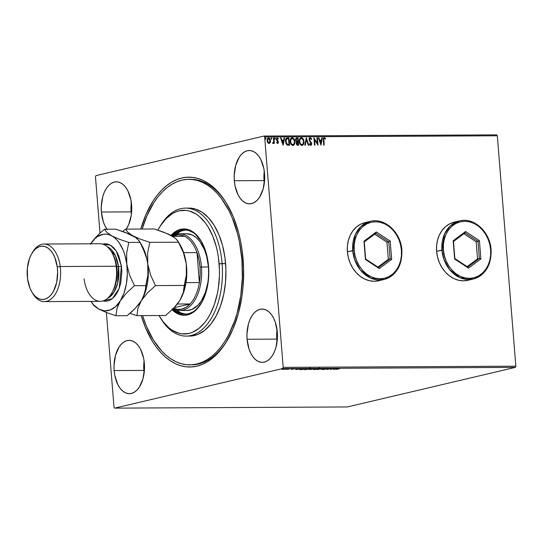 <?xml version="1.0" encoding="UTF-8"?>
<svg xmlns="http://www.w3.org/2000/svg" width="543" height="543" viewBox="0 0 543 543"><rect width="100%" height="100%" fill="white"/><g stroke="black" fill="none" stroke-linecap="round" stroke-linejoin="round"><path stroke-width="0.81" d="M190.681 364.855A92.785 53.092 -90.3 0 0 228.012 339.117A92.785 53.092 89.7 0 1 191.557 364.862L189.86 364.869M243.115 259.425A94.916 54.307 89.7 0 1 227.571 339.891A94.916 54.307 89.7 0 1 141.221 315.619L145.47 327.605L152.563 341.554L156.655 347.561L161.067 352.841L165.751 357.342L170.658 361.02L175.742 363.844L180.962 365.778L186.263 366.817L191.598 366.946L196.905 366.158L202.139 364.462L207.25 361.876L212.191 358.428L216.908 354.145L221.361 349.074L225.508 343.264L232.716 329.649L238.255 313.82L241.92 296.383L242.999 287.274L243.597 268.704L242.117 250.262L240.603 241.316L238.601 232.662L233.198 216.576L226.105 202.627L222.012 196.62L217.6 191.34L212.917 186.84L208.01 183.161L202.926 180.337L197.706 178.396L192.405 177.364L187.07 177.235L181.762 178.023L176.529 179.719L171.418 182.305L166.477 185.754L161.76 190.03L157.307 195.1L153.16 200.917L145.952 214.533L140.78 229.058A94.916 54.307 89.7 0 1 226.879 203.903A94.916 54.307 89.7 0 1 243.115 259.425M453.989 222.216L449.529 223.926L445.518 226.682L442.104 230.381L439.416 234.881L437.563 240.006L436.62 245.565L436.613 251.341L441.927 250.085A29.858 24.279 -103.3 0 1 459.575 220.899L450.276 225.929L444.527 234.081L441.927 250.085L443.407 249.943C441.785 241.601 447.283 221.761 464.727 221.286C482.238 221.585 490.913 241.35 490.634 249.705L490.906 249.841A29.858 24.279 -103.3 0 1 473.265 279.027L467.944 280.283A29.858 24.279 -103.3 0 1 436.613 251.341L437.549 257.111L439.389 262.656L442.063 267.76L445.47 272.233L449.475 275.892L453.928 278.607L458.659 280.263L463.484 280.812L468.215 280.215M364.781 222.671L360.321 224.374L356.303 227.13L352.889 230.829L350.208 235.329L348.355 240.461L347.405 246.02L347.398 251.796L352.719 250.54A29.858 24.279 -103.3 0 1 370.36 221.354L361.068 226.377L355.312 234.535L352.719 250.54L354.199 250.398C352.577 242.049 358.068 222.216 375.518 221.741C393.023 222.039 401.705 241.805 401.426 250.153L401.698 250.296A29.858 24.279 -103.3 0 1 384.05 279.482L378.736 280.738A29.858 24.279 -103.3 0 1 347.398 251.796L348.334 257.565L350.174 263.111L352.848 268.215L356.256 272.681L360.267 276.346L364.72 279.054L369.45 280.717L374.27 281.26L379 280.67M143.868 370.421A26.661 15.258 -90.3 0 0 144.139 372.905L143.868 370.421L114.132 370.57L143.868 370.421A26.661 15.258 -90.3 0 1 144.078 360.973L143.868 370.421M144.35 363.457A26.661 15.258 89.7 0 1 129.377 393.675A26.661 15.258 89.7 0 1 114.132 370.57L114.838 375.654L117.858 384.648L120.064 388.211L122.616 390.96L125.426 392.786L128.379 393.621L131.365 393.437L134.27 392.236L136.985 390.064L139.402 387.003L142.985 378.736L144.472 368.677L144.35 363.457L143.644 358.366L140.623 349.373L138.417 345.816L135.865 343.067L133.055 341.242L130.103 340.407L127.116 340.59L124.211 341.791L121.496 343.963L119.08 347.018L115.496 355.292L114.01 365.351L114.132 370.57A26.661 15.258 89.7 0 1 129.105 340.352A26.661 15.258 89.7 0 1 144.35 363.457M276.815 339.11A26.661 15.258 -90.3 0 0 277.079 341.595L276.815 339.11L247.079 339.26L276.815 339.11A26.661 15.258 -90.3 0 1 277.018 329.662L276.815 339.11M277.29 332.146A26.661 15.258 89.7 0 1 262.317 362.364A26.661 15.258 89.7 0 1 247.079 339.26L249.04 349.101L250.805 353.344L253.004 356.9L255.556 359.649L258.366 361.475L261.319 362.31L264.305 362.127L267.217 360.925L269.925 358.753L272.342 355.699L274.371 351.871L275.925 347.425L277.412 337.373L277.29 332.146L275.328 322.304L273.563 318.069L271.364 314.506L268.805 311.757L266.002 309.931L263.043 309.096L260.056 309.279L257.151 310.481L254.436 312.653L252.02 315.714L249.997 319.535L248.443 323.981L246.95 334.04L247.079 339.26A26.661 15.258 89.7 0 1 262.045 309.042A26.661 15.258 89.7 0 1 277.29 332.146M264.054 180.575A26.661 15.258 -90.3 0 0 264.326 183.059L264.054 180.575L234.318 180.724L264.054 180.575A26.661 15.258 -90.3 0 1 264.265 171.126L264.054 180.575M264.536 173.611A26.661 15.258 89.7 0 1 249.563 203.829A26.661 15.258 89.7 0 1 234.318 180.724L235.024 185.815L238.044 194.808L240.25 198.365L242.802 201.114L245.612 202.939L248.565 203.774L251.552 203.591L254.457 202.39L257.172 200.218L259.588 197.163L263.172 188.889L264.658 178.83L264.536 173.611L263.83 168.52L260.81 159.527L258.604 155.97L256.052 153.221L253.242 151.395L250.289 150.56L247.303 150.744L244.398 151.945L241.683 154.117L239.266 157.171L235.682 165.445L234.196 175.504L234.318 180.724A26.661 15.258 89.7 0 1 249.291 150.506A26.661 15.258 89.7 0 1 264.536 173.611M106.978 229.227A26.661 15.258 89.7 0 1 101.378 212.035L131.114 211.885A26.661 15.258 -90.3 0 0 131.386 214.363M131.386 214.37L130.992 206.659L131.325 202.437A26.661 15.258 -90.3 0 0 131.114 211.885L101.378 212.035A26.661 15.258 89.7 0 1 116.351 181.817A26.661 15.258 89.7 0 1 131.589 204.921A26.661 15.258 89.7 0 1 126.207 229.126L128.671 224.646L131.257 215.299L131.718 210.141L130.89 199.831L127.863 190.837L125.664 187.274L123.112 184.532L120.302 182.706L117.349 181.864L114.363 182.054L111.451 183.256L108.743 185.428L106.326 188.482L104.297 192.31L102.742 196.756L101.256 206.808L101.378 212.035L103.34 221.877L105.104 226.112L107.304 229.675M347.344 406.951L114.695 408.132L282.686 368.568L515.334 367.387L347.344 406.951L515.334 367.387L282.686 368.568L114.695 408.132L114.003 407.216L106.38 312.49L114.003 407.216L114.695 408.132L347.344 406.951M284.559 369.308L286.589 368.711L283.303 368.935L282.068 369.26L282.598 369.43L286.113 369.043C287.003 368.84 286.962 368.717 285.978 368.677L282.021 369.321L284.559 369.308M291.265 368.663L286.575 369.389L291.265 368.663M291.381 369.389L295.216 368.711L291.381 369.389M304.833 368.595L299.492 369.478L302.023 369.586L306.252 368.588L300.422 369.091L299.79 369.559L302.023 369.586L306.252 368.588L304.833 368.595M315.361 368.541L309.483 369.484L315.361 368.541M323.601 368.5L317.329 369.505L322.542 368.745L321.334 369.484L323.519 368.5L317.329 369.505L322.542 368.745L321.334 369.484L323.601 368.5M334.278 368.446L331.128 369.186L331.216 368.459L326.981 369.457L330.612 368.711L330.517 369.444L334.278 368.446L331.128 369.186L331.216 368.459L326.981 369.457L330.612 368.711L330.517 369.444L334.278 368.446M339.531 368.745L336.246 369.41L339.531 368.745M333.497 369.423L339.694 368.419L335.689 368.439L333.497 369.423L339.694 368.419L335.689 368.439L333.497 369.423M327.592 368.453L322.623 369.45L328.047 368.663L325.155 368.731L324.707 369.274L323.112 369.505L325.196 369.267L325.617 368.731L328.047 368.663M318.911 369.009L319.583 368.548L317.499 368.554L313.291 369.376L318.911 369.009C320.139 368.724 320.085 368.554 318.755 368.5L314.187 369.036C312.931 369.321 312.985 369.491 314.349 369.545L318.911 369.009C320.139 368.724 320.085 368.554 318.755 368.5M309.809 369.057L310.481 368.588L308.39 368.602L304.182 369.423L309.809 369.057C311.037 368.772 310.983 368.602 309.653 368.548L305.078 369.084C303.829 369.369 303.883 369.539 305.241 369.593L309.809 369.057C311.037 368.772 310.983 368.602 309.653 368.548M295.663 369.62L301.86 368.609L297.856 368.629L295.663 369.62L301.86 368.609L297.856 368.629L295.663 369.62M292.453 368.724L291.537 368.785L292.412 368.649M288.842 368.745L287.926 368.806L288.801 368.663M282.957 368.778L282.034 368.833L282.917 368.697M264.665 136.965L497.313 135.784L515.85 366.192L283.202 367.367L264.665 136.965L283.202 367.367L282.686 368.568L283.202 367.367L515.85 366.192L515.334 367.387L515.85 366.192L497.313 135.784L264.665 136.965L263.973 136.049L95.982 175.613L263.973 136.049L264.665 136.965M268.188 137.976L268.588 137.908L267.081 140.698L267.699 142.619L269.036 143.501L270.238 142.599L270.516 140.44L269.973 138.845L268.989 137.963L268.194 137.97L267.36 138.859L267.108 140.949L267.828 142.802L269.226 143.488L270.238 142.599L268.792 143.556M273.088 143.481L273.835 142.585L273.896 143.379L274.364 143.379L273.93 137.976L273.462 137.976L273.665 141.832L272.715 143.298L273.36 143.393L273.835 142.585L273.896 143.379L274.364 143.379L273.93 137.976L274.12 143.379L273.93 137.976L273.462 137.976L273.686 141.648L272.715 143.298L273.197 143.467M276.665 142.286L277.554 142.795L276.91 142.225L276.665 142.694L277.636 143.461L278.287 142.979L278.287 141.397L276.869 139.246L277.378 138.526L278.07 139.089L278.206 138.438L277.052 137.895L276.421 138.886L276.625 140.264L277.935 141.933L277.656 142.775L276.91 142.225L276.665 142.694L277.541 143.501M286.799 137.997L287.505 137.902L286.242 138.302L285.503 139.911L285.903 143.535L287.111 145.042L289.521 145.293L288.924 137.895L286.914 137.97M296.804 137.854L295.528 139.965L296.648 141.852L296.2 143.427L297.761 145.252L298.623 145.252L298.032 137.854L296.206 138.024L295.555 139.212L295.854 141.099L296.648 141.852L296.261 143.834L297.021 145.103L298.623 145.252L298.032 137.854L298.378 145.252L298.032 137.854L296.539 137.888M306.272 137.807L304.827 145.219L305.336 145.212L306.374 139.592L308.315 145.198L308.831 145.198L306.272 137.807L304.827 145.219L305.336 145.212L306.374 139.592L308.315 145.198L308.831 145.198L306.272 137.807M316.949 137.752L317.39 143.257L313.888 137.773L314.478 145.171L314.954 145.164L314.506 139.646L318.015 145.151L317.417 137.752L316.949 137.752L317.39 143.257L313.888 137.773L314.478 145.171L314.954 145.164L314.506 139.646L318.015 145.151L317.417 137.752L316.949 137.752M324.252 137.528L323.343 140.128L323.743 145.124L324.212 145.117L323.825 138.784L324.402 138.295L325.284 138.947L325.474 138.377L324.252 137.528L323.329 138.485L323.743 145.124L324.212 145.117L323.574 140.257L323.967 145.124L323.574 140.257L324.32 138.289L325.284 138.947L325.474 138.377L323.804 137.61M320.994 145.137L322.359 137.725L321.85 137.732L321.408 140.108L319.691 140.114L318.87 137.746L318.361 137.746L320.994 145.137L322.359 137.725L321.85 137.732L321.408 140.108L319.691 140.114L318.87 137.746L318.361 137.746L320.994 145.137M309.822 137.657L309.13 138.519L309.055 139.951L311.214 144.01L310.677 144.621L309.781 143.671L309.449 144.133L310.325 145.266L310.976 145.334L311.675 144.241L311.58 143.06L309.693 140.345L309.496 139.171L310.236 138.356L311.295 139.585L311.648 139.212L310.908 137.956L309.897 137.657L311.404 139.266L309.938 137.623M300.836 137.718L301.304 137.644C299.75 138.132 299.071 139.436 299.268 141.547C299.41 143.685 300.306 144.974 301.969 145.422C303.51 144.913 304.182 143.596 303.978 141.485L302.906 138.54L301.032 137.671L299.912 138.472L299.295 140.23L300.041 144.105L301.413 145.334L302.967 145.015L303.849 143.352L303.734 141.547C303.937 143.657 303.265 144.967 301.725 145.476M291.727 137.766L292.195 137.691C290.641 138.18 289.962 139.483 290.166 141.594C290.308 143.732 291.204 145.022 292.86 145.47C294.408 144.954 295.073 143.644 294.869 141.533L293.804 138.587L292.752 137.779L291.659 137.786L290.81 138.519L290.186 140.27L290.939 144.146L292.304 145.381L293.865 145.062L294.747 143.4L294.632 141.594C294.835 143.705 294.163 145.015 292.616 145.524M283.161 145.327L284.532 137.922L284.016 137.922L283.575 140.298L281.858 140.304L281.036 137.936L280.527 137.942L283.161 145.327L284.532 137.922L284.016 137.922L283.575 140.298L281.858 140.304L281.036 137.936L280.527 137.942L283.161 145.327M275.125 139.103L275.464 138.485L274.907 137.902L275.125 139.103L275.45 138.377L274.934 137.888L274.812 138.899L275.213 139.089L275.471 138.594L274.88 139.164M271.514 139.123L271.853 138.506L271.412 137.888L271.072 138.513L271.514 139.123L271.853 138.506L271.249 137.949L271.201 138.913L271.853 138.716L271.269 139.178M265.629 139.151L265.968 138.533L265.412 137.949L265.629 139.151L265.955 138.431L265.439 137.936L265.317 138.947L265.968 138.641L265.384 139.212M496.621 134.868L263.973 136.049L496.621 134.868L497.313 135.784L496.621 134.868M95.466 176.808L100 233.157L95.466 176.808L95.982 175.613L95.466 176.808M194.109 179.482A92.785 53.092 -90.3 0 0 193.24 179.604A92.785 53.092 -90.3 0 1 194.109 179.482M189.738 179.319A92.785 53.092 89.7 0 1 190.613 179.299A92.785 53.092 89.7 0 1 227.334 204.67A92.785 53.092 -90.3 0 0 189.738 179.319M347.398 251.796A29.858 24.279 -103.3 0 1 365.045 222.603L370.36 221.354C384.722 217.397 400.944 232.445 401.888 250.214L401.426 250.153L400.524 244.588L398.752 239.246L396.173 234.318L392.888 230.015L389.026 226.479L384.729 223.865L380.168 222.263L375.518 221.741L370.95 222.311L366.654 223.954L362.785 226.614L359.493 230.178L356.9 234.522L355.115 239.463L354.206 244.825L354.199 250.398L355.102 255.957L356.873 261.305L359.452 266.226L362.738 270.536L366.6 274.066L370.896 276.686L375.457 278.287L380.107 278.81L384.668 278.24L388.971 276.591L392.84 273.937L396.132 270.366L398.725 266.029L400.51 261.081L401.42 255.726L401.426 250.153C403.049 258.495 397.557 278.335 380.107 278.81C362.595 278.511 353.921 258.746 354.199 250.398L347.398 251.796M436.613 251.341A29.858 24.279 -103.3 0 1 454.253 222.148L459.575 220.899C473.937 216.942 490.159 231.997 491.096 249.76L490.634 249.705L489.738 244.14L487.96 238.791L485.381 233.87L482.096 229.56L478.234 226.031L473.937 223.411L469.376 221.809L464.727 221.286L460.165 221.856L455.862 223.506L451.993 226.159L448.701 229.73L446.115 234.067L444.33 239.015L443.414 244.37L443.407 249.943L444.31 255.509L446.081 260.85L448.661 265.778L451.946 270.088L455.815 273.618L460.104 276.231L464.665 277.833L469.322 278.362L473.883 277.785L478.179 276.143L482.048 273.482L485.347 269.919L487.933 265.575L489.718 260.633L490.634 255.271L490.634 249.705C492.257 258.047 486.766 277.88 469.322 278.362C451.81 278.057 443.129 258.292 443.407 249.943L436.613 251.341M324.008 137.583L325.474 138.377L325.114 138.784L324.972 138.119L324.008 137.583M324.076 138.343L323.574 140.257L323.58 138.838L324.076 138.343M318.374 137.807L318.87 137.746L319.447 140.169L321.408 140.108L319.447 140.169L318.374 137.807M321.836 137.786L322.359 137.725L320.818 144.845L321.836 137.786M319.712 140.929L320.811 143.352L319.712 140.929L320.574 143.406L319.956 140.868L321.273 140.861L320.811 143.352L321.273 140.861L319.712 140.929M316.949 137.813L317.417 137.752L317.743 144.879L316.949 137.813M314.268 139.707L314.702 145.164L314.268 139.707M313.908 138.085L317.39 143.257L313.908 138.085M310.236 138.356L309.238 139.673L310.236 138.356L311.295 139.585L311.648 139.212L311.234 139.449L310.827 138.194L309.754 137.671M309.693 140.345L310.569 141.519L309.693 140.345M311.356 142.517L310.325 141.574L311.356 142.517L311.444 143.705L311.356 142.517M309.537 143.732L310.908 145.354M310.732 145.395L311.689 143.644L310.487 145.436M310.141 137.596L309.008 139.605L311.22 143.678L310.644 144.628M310.698 144.594L309.625 143.888M310.956 145.266L311.336 143.121L309.266 139.863L309.809 138.445M306.13 138.153L308.567 145.198L306.13 138.153M306.137 139.653L305.105 145.219L306.137 139.653M301.304 137.644L301.06 137.698C302.695 138.16 303.585 139.442 303.734 141.547L303.978 141.485C303.829 139.381 302.94 138.098 301.304 137.644L300.713 137.739M301.996 145.449L303.517 143.759L303.652 140.881L302.58 138.499L300.788 137.725M301.86 144.696L300.489 144.139L299.688 142.666L299.777 139.544M299.899 139.293L301.026 138.465M300.992 138.472L302.594 139.049L303.476 141.228L303.232 143.549L301.881 144.689C300.571 144.275 299.851 143.237 299.743 141.547L299.498 141.601C299.614 143.298 300.327 144.336 301.643 144.723L300.354 143.59L299.743 141.547C299.573 139.843 300.116 138.791 301.379 138.404C302.682 138.777 303.394 139.809 303.503 141.492C303.673 143.189 303.13 144.248 301.881 144.662L301.996 144.655M301.141 138.458C299.879 138.852 299.329 139.897 299.498 141.601L300.143 139.239L301.379 138.404M296.566 137.915L297.788 137.908L296.566 137.915M297.36 141.418L296.437 141.255L295.833 140.44L296.383 138.723L297.618 138.614L297.842 141.363L296.607 141.336L297.36 141.418M297.421 142.178L296.43 143.467L297.605 144.492L296.668 143.413L297.903 142.123L297.849 144.547L296.505 143.888L296.987 142.232M297.17 142.191L297.903 142.123L298.093 144.492L297.082 144.35L296.695 143.623L296.872 142.429L297.659 142.123M296.845 141.282L295.759 140.019L296.845 141.282L296.003 139.965L297.082 138.614L297.618 138.614L297.842 141.363L296.845 141.282M296.553 138.689L297.082 138.614M296.838 138.669L295.759 140.019L296.621 138.669M292.195 137.691L291.958 137.746C293.593 138.207 294.482 139.483 294.632 141.594L294.869 141.533C294.72 139.429 293.831 138.146 292.195 137.691L291.611 137.786M292.894 145.497L294.286 144.146L294.544 140.929L293.478 138.546L291.686 137.773M292.758 144.743L291.184 143.949L290.424 141.92L290.668 139.592L291.924 138.513M292.032 138.506C290.77 138.893 290.227 139.945 290.396 141.648L290.634 141.594C290.471 139.884 291.014 138.838 292.277 138.451C293.58 138.825 294.286 139.856 294.401 141.54C294.564 143.237 294.028 144.295 292.779 144.709C291.462 144.323 290.749 143.284 290.634 141.594L290.396 141.648C290.505 143.345 291.224 144.384 292.534 144.764L292.901 144.703M291.883 138.513L293.485 139.096L294.333 141.01L294.123 143.596L292.996 144.689L291.421 143.895L290.661 141.859L290.912 139.537L292.277 138.451M287.505 137.902C285.889 138.18 285.204 139.388 285.448 141.519L287.111 145.042L289.521 145.293L288.924 137.895L289.276 145.293L288.686 137.956L286.989 137.976M286.942 138.777L285.679 141.58L287.064 144.397L288.747 144.594L287.308 144.343L285.917 141.519L286.765 138.859L288.516 138.655L288.985 144.54L286.901 144.309L285.903 142.816L285.835 139.85L287.132 138.75M286.765 138.859L288.516 138.655L288.985 144.54L287.308 144.343L286.29 143.155L285.93 140.413L286.806 138.804M280.548 137.997L281.036 137.936L281.613 140.359L283.575 140.298L281.613 140.359L280.548 137.997M284.009 137.976L284.532 137.922L282.984 145.042L284.009 137.976M281.878 141.119L282.978 143.542L281.878 141.119L282.74 143.603L282.122 141.065L283.439 141.058L282.978 143.542L283.439 141.058L281.878 141.119M276.991 137.922L276.407 139.429L277.955 142.062L277.446 142.823M277.276 137.861L278.057 138.648L277.113 137.881M277.201 138.567L276.631 139.456L277.378 138.526L278.07 139.089L278.301 138.587L277.941 138.899L276.916 137.929M277.025 139.911L277.575 140.467L277.025 139.911M278.206 141.2L277.33 140.522L278.206 141.2L278.179 142.09L278.206 141.2M277.636 143.461L278.179 142.09L277.398 143.515M277.595 143.481L278.179 142.09L276.679 139.721L277.011 138.601M277.86 138.356L277.33 137.97M277.317 142.85L276.726 142.381M275.023 137.874L274.683 138.492M274.785 137.929L275.464 138.485M275.05 139.103L274.826 137.936M272.986 143.515L273.591 142.646L272.844 143.535M272.647 142.775L272.993 142.843M271.412 137.888L271.072 138.513M271.174 137.949L271.853 138.506M271.439 139.123L271.215 137.949M268.588 137.908L270.299 140.739L268.31 137.936M270.238 142.599L270.536 140.678L270.238 142.599M269.172 143.495L270.163 142.218L270.231 140.257L269.511 138.594L268.147 137.976M269.511 138.594L269.124 138.214M268.398 138.628L267.312 140.746L268.642 138.567L270.068 140.678L268.744 142.897L267.556 140.691L268.744 142.897L267.923 142.429L267.332 140.929L267.495 139.368L268.249 138.641M269.287 142.666L268.819 142.89M268.452 138.594L269.219 138.777L270.02 140.318L269.952 141.879L269.131 142.823L268.167 142.368L267.604 141.051L267.74 139.307L268.452 138.594M265.527 137.922L265.181 138.54M265.283 137.976L265.968 138.533M265.547 139.151L265.33 137.983M334.481 369.186L335.221 368.643L336.551 368.745L334.481 369.186M331.101 368.873L330.531 369.002L331.101 368.873M331.169 368.473L331.128 369.186L331.169 368.473M325.569 368.67L325.596 369.111L325.359 368.826M325.562 368.69L325.196 369.267L324.945 368.887M322.644 369.342L323.112 369.505M324.931 368.724L324.707 369.274M325.155 368.731L324.809 369.05M324.755 368.921L325.433 368.765M314.187 369.036C312.931 369.321 312.985 369.491 314.349 369.545M314.316 369.125C312.951 369.07 312.897 368.901 314.153 368.616M318.721 368.079C320.051 368.134 320.105 368.303 318.877 368.582M314.757 369.444C313.698 369.396 313.664 369.26 314.655 369.036L318.341 368.602C319.393 368.649 319.427 368.785 318.442 369.009L314.757 369.444C313.698 369.396 313.664 369.26 314.655 369.036L318.341 368.602C319.393 368.649 319.427 368.785 318.442 369.009L314.994 369.444L313.949 369.349L314.655 369.036M318.341 368.602L319.148 368.738L318.442 369.009M311.119 369.43L310.372 369.213L312.442 369.016L310.379 369.301L312.449 369.118L311.091 369.437M309.904 369.301L310.263 369.545M312.883 369.016L311.954 368.745L314.445 368.548L311.96 368.84L314.451 368.649L312.883 369.016M305.078 369.084C303.829 369.369 303.883 369.539 305.241 369.593M305.207 369.172C303.849 369.118 303.795 368.948 305.044 368.656M309.619 368.127C310.949 368.181 311.003 368.344 309.775 368.629M305.655 369.491C304.596 369.444 304.555 369.308 305.546 369.077L309.232 368.649C310.284 368.697 310.325 368.833 309.334 369.057L305.655 369.491C304.596 369.444 304.555 369.308 305.546 369.077L309.232 368.649C310.284 368.697 310.325 368.833 309.334 369.057L305.77 369.491L304.84 369.396L305.546 369.077M309.238 368.649L310.046 368.785L309.334 369.057M305.349 368.69L300.442 369.464L300.89 368.996L305.342 368.595L301.989 369.484L300.442 369.464L300.897 369.091L305.349 368.69M300.408 369.043L301.643 369.064M296.648 369.376L297.394 368.833L298.718 368.941L296.648 369.376M291.734 369.301L291.421 368.812M292.453 368.962L292.772 369.131L292.738 368.697M295.216 368.731L294.666 368.636M294.34 368.724L294.625 368.364M293.39 368.636L293.41 369.084L293.084 368.914M293.057 368.792L293.091 369.192L293.057 368.792M281.987 368.894L282.625 368.643M286.113 369.043L286.113 369.043C287.003 368.84 286.962 368.717 285.978 368.677M283.161 369.342L283.127 368.969L285.591 368.69L285.645 369.05L283.134 369.057M300.442 369.464L300.897 369.091M285.598 368.772L286.147 368.84L285.645 369.05M44.295 301.623L100.272 301.338A28.793 16.473 -90.3 0 0 116.175 266.226L116.738 266.688A26.661 15.258 -90.3 0 0 112.421 253.377L111.512 251.857A28.793 16.473 89.7 0 1 116.175 266.226A28.793 16.473 -90.3 0 0 99.98 243.746L44.003 244.031A28.793 16.473 89.7 0 1 60.198 266.511A28.793 16.473 -90.3 0 0 48.721 245.212A28.793 16.473 -90.3 0 0 32.546 252.257L31.657 253.791A26.661 15.258 89.7 0 1 46.637 247.269A26.661 15.258 89.7 0 1 57.266 266.993L60.198 266.511L116.175 266.226L60.198 266.511A28.793 16.473 89.7 0 1 44.295 301.623A28.793 16.473 89.7 0 1 32.309 292.725M31.854 291.991L32.756 293.512A28.793 16.473 -90.3 0 0 52.298 297.937A28.793 16.473 -90.3 0 0 60.198 266.511L57.266 266.993A26.661 15.258 89.7 0 1 49.942 296.084A26.661 15.258 89.7 0 1 31.854 291.991A26.661 15.258 89.7 0 1 27.537 278.681L29.98 288.19L31.949 292.148L34.318 295.365L36.992 297.713L39.883 299.105L42.863 299.492L45.829 298.847L48.666 297.211L51.259 294.632L53.513 291.218L56.669 282.428L57.646 272.179L57.266 266.993L54.816 257.477L52.847 253.52L50.479 250.309L47.804 247.961L44.913 246.563L41.933 246.183L38.967 246.821L36.13 248.463L33.537 251.042L31.284 254.457L29.458 258.577L27.354 268.283L27.537 278.681A26.661 15.258 89.7 0 1 31.657 253.791M111.967 252.651A26.661 15.258 89.7 0 1 116.738 266.688L118.489 266.681A26.661 15.258 -90.3 0 1 107.541 298.331L113.908 292.324L117.655 283.141L118.489 266.681A2.131 0.38 172.5 0 0 121.422 266.206L119.195 288.326L112.381 298.65L102.892 300.958M32.105 253.052A28.793 16.473 89.7 0 1 44.003 244.031M102.654 300.89L105.878 301.304L109.082 300.612L112.143 298.84L114.94 296.057L117.376 292.365L119.345 287.919L120.777 282.876L121.842 271.805L121.422 266.206L116.277 251.049L110.304 245.09L102.6 244.106L104.867 243.732L108.091 244.146L111.206 245.646L114.098 248.185L116.657 251.66L118.781 255.929L121.422 266.206A2.131 0.38 -7.5 0 1 118.489 266.681A26.661 15.258 -90.3 0 0 107.276 246.678L115.401 255.705L118.489 266.681L116.738 266.688A26.661 15.258 89.7 0 1 112.17 292.317M140.352 242.952L140.352 242.952A38.39 21.971 89.7 0 1 147.764 263.993L147.872 275.138L145.748 285.645L145.504 289.209L143.42 296.695L141.343 300.639L147.465 292.921L155.495 285.591L150.594 275.104L147.764 263.993A38.39 21.971 89.7 0 1 141.764 299.94A38.39 21.971 -90.3 0 0 141.825 299.838L141.343 300.639A38.39 21.971 -90.3 0 0 141.35 300.639A38.39 21.971 -90.3 0 0 141.343 300.639A38.39 21.971 89.7 0 1 141.343 300.646A38.39 21.971 89.7 0 1 141.343 300.639L137.922 308.397L136.945 315.639L129.974 313.338L136.945 315.639L137.922 308.397L141.343 300.639L147.465 292.921L155.495 285.591L150.594 275.104L147.764 263.993L147.655 252.855L149.78 242.341L140.42 239.164L132.784 235.764L127.91 232.363L125.521 229.132L154.266 228.983L163.626 232.16L171.262 235.567L176.142 238.968L178.525 242.198L149.78 242.341L140.42 239.164L132.784 235.764L127.91 232.363L125.521 229.132L154.266 228.983L167.719 233.829L171.262 235.567L176.142 238.968L178.077 241.35L183.425 252.685L186.249 263.796L186.358 274.934L183.249 292.691L179.828 300.442L177.079 304.331L173.712 308.166L165.683 315.49L136.945 315.639L165.683 315.49L173.712 308.166L179.828 300.442A38.39 21.971 -90.3 0 0 179.835 300.442A38.39 21.971 -90.3 0 0 179.828 300.442L183.249 292.691L184.233 285.448L155.495 285.591L184.233 285.448L186.358 274.934L186.249 263.796A38.39 21.971 -90.3 0 0 180.032 244.635L178.077 241.35M125.521 229.132L122.752 231.481L125.521 229.132M90.946 301.385L94.054 305.743L98.948 309.164A38.39 21.971 89.7 0 1 90.986 301.385L93.729 304.956L98.948 309.164L104.609 310.874L110.317 309.972L115.686 306.517L120.356 300.747L124.001 293.05L126.383 283.955L127.327 274.079L126.777 264.102L124.768 254.687L123.254 250.404L119.345 243.033L117.01 240.074L114.478 237.671L106.917 232.472L104.534 229.241L115.781 229.18L129.234 234.026L135.574 237.474L139.11 240.807L142.68 247.52L146.671 258.366L147.764 263.993L147.655 252.855L149.78 242.341L178.525 242.198L183.425 252.685L186.249 263.796L184.24 254.389L179.998 244.574M180.249 299.743A38.39 21.971 -90.3 0 0 180.31 299.641A38.39 21.971 -90.3 0 0 186.249 263.796L186.799 273.781L185.855 283.656L183.48 292.752L180.208 299.824M173.95 237.372L168.466 234.386M90.695 243.793A38.39 21.971 89.7 0 1 111.79 235.866A38.39 21.971 89.7 0 1 126.777 264.102A38.39 21.971 89.7 0 1 120.356 300.747L126.471 293.023L134.501 285.699L129.601 275.213L126.777 264.102L126.668 252.957L128.793 242.449L119.433 239.273L111.79 235.866L106.917 232.472L104.534 229.241L115.781 229.18L125.141 232.356L135.574 237.474L137.657 239.158L140.04 242.388L144.94 252.882L146.671 258.366L147.764 263.993L148.158 269.647L147.872 275.138L144.771 292.887L141.818 299.851A38.39 21.971 -90.3 0 0 147.764 263.993A38.39 21.971 -90.3 0 0 141.547 244.825L139.599 241.547M131.379 312.089L127.198 315.687L115.951 315.741L116.935 308.499L120.356 300.747A38.39 21.971 89.7 0 1 98.948 309.164L106.537 312.551L115.951 315.741L127.198 315.687L135.227 308.363L131.379 312.089M138.594 304.528L135.227 308.363L141.343 300.639L138.594 304.528M91.692 302.532L94.054 305.743L98.948 309.164L106.537 312.551L115.951 315.741L116.935 308.499L118.279 304.691L120.356 300.747L126.471 293.023L134.501 285.699L145.748 285.645L134.501 285.699L129.601 275.213L126.777 264.102L126.668 252.957L128.793 242.449L140.04 242.388L128.793 242.449L119.433 239.273L108.994 234.685L106.136 234.155L103.265 234.277L97.672 236.476L95.052 238.513L90.389 244.282L93.186 240.339L90.389 244.282M96.552 236.517L93.186 240.339L100.367 232.825L96.552 236.517M104.534 229.241L100.367 232.825L104.534 229.241M111.722 293.111L112.611 291.577A26.661 15.258 -90.3 0 0 116.738 266.688L116.175 266.226A28.793 16.473 89.7 0 1 111.722 293.111A28.793 16.473 89.7 0 1 95.548 300.157A28.793 16.473 89.7 0 1 84.07 278.858M187.912 336.015A63.986 36.612 -90.3 0 0 189.656 336.076A63.986 36.612 -90.3 0 0 225.589 263.552L222.094 263.572A63.986 36.612 -90.3 0 0 197.523 211.594A63.986 36.612 -90.3 0 0 160.056 226.397L159.167 227.931A61.854 35.39 89.7 0 1 195.385 213.616A61.854 35.39 89.7 0 1 219.134 263.864L225.589 263.552A63.986 36.612 -90.3 0 0 189.012 208.105L185.509 208.118A63.986 36.612 89.7 0 1 222.094 263.572A63.986 36.612 89.7 0 1 186.161 336.097A63.986 36.612 89.7 0 1 160.07 317.302M159.622 316.555L160.524 318.076A63.986 36.612 -90.3 0 0 202.539 329.221A63.986 36.612 -90.3 0 0 222.094 263.572L219.134 263.864A61.854 35.39 89.7 0 1 200.231 327.327A61.854 35.39 89.7 0 1 159.622 316.555A61.854 35.39 89.7 0 1 159.024 315.524L162.791 321.3L168.717 327.673L171.914 330.069L178.633 333.171L182.088 333.85L189.018 333.416L192.432 332.316L198.982 328.379L204.955 322.291L207.657 318.503L210.134 314.268L214.309 304.623L217.322 293.736L218.354 287.953L219.426 275.98L219.447 269.912L218.483 257.891L217.499 252.061L216.195 246.42L212.673 235.94L208.05 226.845L205.383 222.935L199.457 216.562L196.261 214.166L189.541 211.057L186.086 210.385L179.156 210.813L175.742 211.919L172.409 213.603L166.117 218.639L160.511 225.732L157.938 230.157A61.854 35.39 89.7 0 1 159.167 227.931M186.514 233.714A38.39 21.971 89.7 0 1 208.464 266.98A38.39 21.971 89.7 0 1 186.907 310.494L191.889 309.469L197.862 305.295L201.344 300.897L205.471 292.283L207.983 281.932L208.641 274.5L208.464 266.98L201.467 267.013A38.39 21.971 -90.3 0 0 172.111 236.042A38.39 21.971 89.7 0 1 179.516 233.748A38.39 21.971 89.7 0 1 201.467 267.013L208.464 266.98L206.639 256.153L204.453 249.651L199.926 241.574L196.254 237.624L192.208 234.99L186.493 233.714M201.711 302.58A42.123 24.102 89.7 0 1 185.177 314.234A42.123 24.102 89.7 0 1 173.169 308.729A38.39 21.971 -90.3 0 0 201.467 267.013A38.39 21.971 89.7 0 1 179.909 310.528A38.39 21.971 89.7 0 1 173.169 308.723L176.672 311.58L181.247 313.691L183.602 314.153L188.319 313.861L192.914 311.96L195.107 310.433L199.172 306.279L201.711 302.587M176.373 310.046A42.123 24.102 -90.3 0 0 186.052 314.207L180.676 312.822L176.244 309.938M172.559 309.34A43.189 24.713 -90.3 0 0 184.742 315.3M208.56 266.355A43.189 24.713 89.7 0 1 184.308 315.307A43.189 24.713 89.7 0 1 172.117 309.775L177.9 313.868L182.692 315.225L185.115 315.279L189.914 314.153L194.489 311.404L196.634 309.456L202.274 301.548L206.347 291.102L208.017 283.174L208.777 270.577L207.419 258.115L204.046 246.855L200.822 240.508L194.822 233.32L190.267 230.361L187.892 229.479L183.059 228.956L180.643 229.309L175.932 231.257L170.95 235.397A43.189 24.713 89.7 0 1 183.867 228.929A43.189 24.713 89.7 0 1 208.56 266.355M188.862 179.312A92.785 53.092 89.7 0 0 142.157 229.044L146.929 215.822L153.974 202.512L158.027 196.831L162.377 191.876L166.993 187.695L171.819 184.321L176.821 181.796L181.939 180.14L187.125 179.366L192.337 179.489L197.516 180.507L202.62 182.4L207.589 185.163L212.388 188.754L216.969 193.159L221.279 198.317L228.936 210.711L232.214 217.824L237.495 233.551L239.456 242.008L241.906 259.71L243.135 259.703L241.906 259.71A92.785 53.092 89.7 0 1 189.806 364.869A92.785 53.092 89.7 0 1 142.599 315.612L146.454 326.357L153.391 339.993L161.699 351.022L166.28 355.421L171.079 359.018L176.047 361.781L181.152 363.674L186.33 364.692L191.543 364.815L196.736 364.041L201.847 362.385L206.849 359.86L211.675 356.486L216.29 352.305L220.641 347.35L224.693 341.669L228.406 335.316L234.664 320.852L237.155 312.883L240.739 295.84L242.341 277.887L241.906 259.71A92.785 53.092 89.7 0 0 188.862 179.312L190.613 179.299M159.615 227.178A63.986 36.612 89.7 0 1 185.509 208.118M190.858 336.036L197.964 334.366L204.738 330.293L210.928 323.995L216.277 315.693L220.601 305.723L223.716 294.455L225.508 282.326L225.915 269.81L224.917 257.375L222.549 245.511L218.904 234.664L214.125 225.257L208.39 217.655L201.928 212.137L194.978 208.926L188.971 208.105M184.308 228.929A43.189 24.713 -90.3 0 0 171.534 235.716L176.808 231.257L179.136 230.076L183.934 228.949M172.097 308.858L174.228 310.908L178.776 313.868L183.561 315.218M172.722 235.696L177.011 232.261L181.6 230.361L186.324 230.069L188.672 230.531L193.254 232.642L195.426 234.277L201.399 241.472A42.123 24.102 89.7 0 0 184.749 229.988L184.776 229.988M172.776 235.642A42.123 24.102 89.7 0 1 184.749 229.988M185.625 230.008A42.123 24.102 -90.3 0 0 175.986 234.264L181.029 231.108L185.706 230.008M184.688 236.307A37.324 21.36 89.7 0 1 196.973 252.604A37.324 21.36 89.7 0 1 199.987 267.163L201.467 267.013L199.987 267.163L198.914 259.615L196.973 252.604L199.383 282.57L200.15 274.928L199.987 267.163A37.324 21.36 89.7 0 1 199.383 282.57A37.324 21.36 89.7 0 1 190.125 303.944L174.147 307.711L190.125 303.944A37.324 21.36 89.7 0 1 173.604 308.275L177.371 309.367L181.817 309.137L186.127 307.304L190.125 303.944A37.324 21.36 -90.3 0 0 199.383 282.57L186.025 282.638L199.383 282.57L196.973 252.604A37.324 21.36 -90.3 0 0 184.688 236.307L182.516 235.411L178.077 234.834L172.647 236.361A37.324 21.36 89.7 0 1 184.688 236.307L172.654 236.368L184.688 236.307M183.69 252.671L196.973 252.604L183.69 252.671M177.337 304.012L190.125 303.944L177.337 304.012M473.265 279.027A29.858 24.279 -103.3 0 1 441.927 250.085L443.862 259.215L449.563 269.552L460.091 277.738L473.265 279.027C485.523 274.968 491.469 265.208 491.096 249.76L490.906 249.841M479.408 240.603L480.881 258.909L468.494 268.127L454.64 259.045L453.167 240.732L465.548 231.515L479.408 240.603L465.548 231.515L453.167 240.732L453.486 241.486L465.046 232.879L477.976 241.357L476.163 241.784L463.892 233.734L476.163 241.784L477.976 241.357L479.354 258.448L477.535 258.875L476.163 241.784L477.535 258.875L479.354 258.448L467.795 267.047L454.864 258.57L453.486 241.486L465.046 232.879L465.548 231.515L465.046 232.879L477.976 241.357L479.408 240.603L477.976 241.357L479.354 258.448L480.881 258.909L479.408 240.603M467.136 266.62L477.535 258.875L467.136 266.62M453.486 241.486L454.64 259.045L453.486 241.486M454.864 258.57L454.64 259.045L468.494 268.127L467.795 267.047L454.864 258.57M467.795 267.047L468.494 268.127L480.881 258.909L479.354 258.448L467.795 267.047M384.05 279.482A29.858 24.279 -103.3 0 1 352.719 250.54L354.647 259.669L360.348 270.007L370.883 278.186L384.05 279.482C396.315 275.416 402.261 265.663 401.888 250.214L401.698 250.296M390.193 241.058L391.666 259.364L379.285 268.581L365.432 259.493L363.959 241.187L376.34 231.97L390.193 241.058L376.34 231.97L363.959 241.187L364.278 241.934L375.831 233.334L388.768 241.811L386.955 242.239L374.677 234.189L386.955 242.239L388.768 241.811L390.139 258.896L388.326 259.323L386.955 242.239L388.326 259.323L390.139 258.896L378.58 267.502L365.649 259.025L364.278 241.934L375.831 233.334L376.34 231.97L375.831 233.334L388.768 241.811L390.193 241.058L388.768 241.811L390.139 258.896L391.666 259.364L390.193 241.058M377.921 267.068L388.326 259.323L377.921 267.068M364.278 241.934L365.432 259.493L364.278 241.934M365.649 259.025L365.432 259.493L379.285 268.581L378.58 267.502L365.649 259.025M378.58 267.502L379.285 268.581L391.666 259.364L390.139 258.896L378.58 267.502M327.544 368.622L327.51 368.202M325.338 368.867L325.305 368.446M322.603 369.416L322.569 368.989M323.234 369.349L323.2 368.921M324.694 368.941L324.66 368.514M313.284 369.396L313.25 368.975M313.935 369.321L313.902 368.894M319.155 368.724L319.121 368.303M310.121 369.396L310.087 368.975M311.682 368.955L311.648 368.527M304.182 369.444L304.148 369.016M304.827 369.362L304.793 368.941M310.046 368.772L310.012 368.351M300.143 369.376L300.109 368.955M293.084 368.921L293.05 368.493M291.537 368.785L291.503 368.364M287.926 368.806L287.892 368.385M282.631 369.26L282.598 368.84M286.147 368.846L286.113 368.425M282.034 368.833L282 368.412M179.909 310.528L186.907 310.494M189.656 336.076L186.161 336.097M186.541 233.714L179.516 233.748"/></g></svg>
